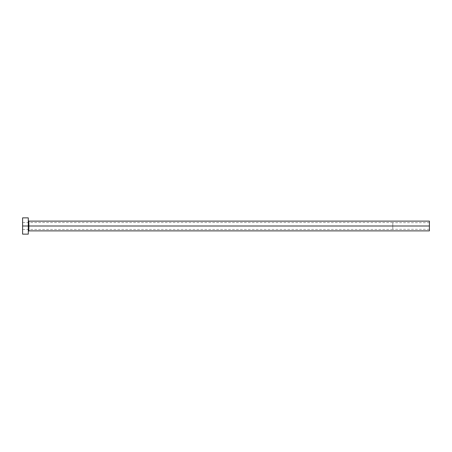 <?xml version="1.0" encoding="UTF-8"?>
<svg xmlns="http://www.w3.org/2000/svg" width="452" height="452" viewBox="0 0 452 452"><rect width="100%" height="100%" fill="white"/><g stroke="black" fill="none" stroke-linecap="round" stroke-linejoin="round"><path stroke-width="0.34" stroke-dasharray="2.26 1.69" d="M429.4 226L429.4 222.666L429.4 226L392.788 226L429.4 226L429.4 230.882L429.4 226L28.866 226L28.866 221.118L28.866 226L429.4 226L429.4 221.118L429.4 229.333L429.4 226L392.788 226L392.788 222.542L392.788 226L22.6 226L392.788 226L22.6 226L22.6 222.542L22.6 226L28.295 226L28.295 220.548L28.295 234.136L28.295 226L22.6 226L22.6 217.864L22.6 229.458L22.6 226L392.788 226L392.788 229.458L392.788 222.542L392.788 229.333L392.788 222.666L392.788 226L429.4 226L429.4 229.333L429.4 226M28.866 230.882L28.866 226L28.866 230.882M22.6 234.136L22.6 226L22.6 234.136M28.295 217.864L28.295 226L28.295 217.864M28.295 226L28.295 220.548L28.295 226M392.788 226L392.788 229.333L392.788 226M429.4 222.666L392.788 222.666M392.788 222.542L22.6 222.542M392.788 229.458L22.6 229.458M429.4 229.333L392.788 229.333"/><path stroke-width="0.68" d="M22.6 234.136L22.6 217.864L22.6 226L429.4 226L429.4 230.882L429.4 226L28.866 226L28.866 221.118L28.866 226L22.6 226L22.6 234.136L28.295 234.136L28.295 217.864L28.295 234.136M28.295 231.452L28.866 230.882L28.866 226L28.866 230.882L429.4 230.882M429.4 226L429.4 221.118L429.4 226M429.4 221.118L28.866 221.118L28.295 220.548M22.6 217.864L28.295 217.864"/></g></svg>
